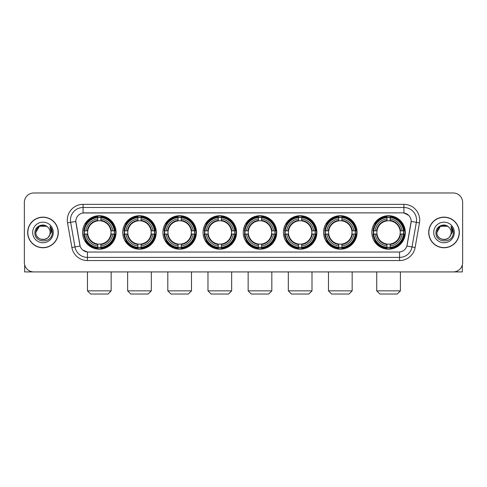 <?xml version="1.0" encoding="UTF-8"?>
<svg xmlns="http://www.w3.org/2000/svg" width="487" height="487" viewBox="0 0 487 487"><rect width="100%" height="100%" fill="white"/><g stroke="black" fill="none" stroke-linecap="round" stroke-linejoin="round"><path stroke-width="0.73" d="M243.25 232.445A16.735 16.735 0 0 0 259.985 249.186A16.735 16.735 0 0 0 276.719 232.445A16.735 16.735 0 0 0 259.985 215.711A16.735 16.735 0 0 0 243.25 232.445M122.748 232.445A16.735 16.735 0 0 0 139.483 249.186A16.735 16.735 0 0 0 156.217 232.445A16.735 16.735 0 0 0 139.483 215.711A16.735 16.735 0 0 0 122.748 232.445M162.914 232.445A16.735 16.735 0 0 0 179.648 249.186A16.735 16.735 0 0 0 196.389 232.445A16.735 16.735 0 0 0 179.648 215.711A16.735 16.735 0 0 0 162.914 232.445M203.079 232.445A16.735 16.735 0 0 0 219.82 249.186A16.735 16.735 0 0 0 236.554 232.445A16.735 16.735 0 0 0 219.82 215.711A16.735 16.735 0 0 0 203.079 232.445M283.416 232.445A16.735 16.735 0 0 0 300.15 249.186A16.735 16.735 0 0 0 316.885 232.445A16.735 16.735 0 0 0 300.15 215.711A16.735 16.735 0 0 0 283.416 232.445M323.581 232.445A16.735 16.735 0 0 0 340.316 249.186A16.735 16.735 0 0 0 357.056 232.445A16.735 16.735 0 0 0 340.316 215.711A16.735 16.735 0 0 0 323.581 232.445M371.831 232.445A16.735 16.735 0 0 0 388.571 249.186A16.735 16.735 0 0 0 405.306 232.445A16.735 16.735 0 0 0 388.571 215.711A16.735 16.735 0 0 0 371.831 232.445M82.577 232.445A16.735 16.735 0 0 0 99.318 249.186A16.735 16.735 0 0 0 116.052 232.445A16.735 16.735 0 0 0 99.318 215.711A16.735 16.735 0 0 0 82.577 232.445M71.881 247.506L67.535 222.876A15.791 15.791 0 0 1 83.082 204.345L403.918 204.345A15.791 15.791 0 0 1 419.465 222.876L415.119 247.506A15.791 15.791 0 0 1 399.571 260.551L87.429 260.551A15.791 15.791 0 0 1 71.881 247.506L74.986 246.958L70.645 222.328A12.632 12.632 0 0 1 83.082 207.499L403.918 207.499A12.632 12.632 0 0 1 416.355 222.328L412.014 246.958A12.632 12.632 0 0 1 399.571 257.392L87.429 257.392A12.632 12.632 0 0 1 74.986 246.958L80.111 246.051L75.82 221.415A8.529 8.529 0 0 0 75.954 222.876L79.85 244.979A8.529 8.529 0 0 0 88.244 252.029L398.756 252.029A8.529 8.529 0 0 0 407.15 244.979L411.046 222.876A8.529 8.529 0 0 0 402.652 212.868L84.348 212.868A8.529 8.529 0 0 0 75.82 221.396L75.917 220.13M84.081 234.028A15.316 15.316 0 0 1 84.081 230.868M373.334 234.028A15.316 15.316 0 0 1 373.334 230.868M325.085 234.028A15.316 15.316 0 0 1 325.085 230.868M284.919 234.028A15.316 15.316 0 0 1 284.919 230.868M204.583 234.028A15.316 15.316 0 0 1 204.583 230.868M164.417 234.028A15.316 15.316 0 0 1 164.417 230.868M124.252 234.028A15.316 15.316 0 0 1 124.252 230.868M244.748 234.028A15.316 15.316 0 0 1 244.748 230.868M27.668 232.445A15.316 15.316 0 0 0 42.984 247.761A15.316 15.316 0 0 0 58.294 232.445A15.316 15.316 0 0 0 42.984 217.135A15.316 15.316 0 0 0 27.668 232.445M428.706 232.445A15.316 15.316 0 0 0 444.016 247.761A15.316 15.316 0 0 0 459.332 232.445A15.316 15.316 0 0 0 444.016 217.135A15.316 15.316 0 0 0 428.706 232.445M83.082 204.345L83.082 212.965L402.652 212.868L403.918 212.965L408.678 215.364M398.756 252.029L88.244 252.029M87.429 260.551L87.429 251.986L82.875 250.123M419.465 222.876L411.18 221.415L406.889 246.051L415.119 247.506M462.65 202.446A9.472 9.472 0 0 0 453.178 192.974L33.822 192.974A9.472 9.472 0 0 0 24.35 202.446L24.35 262.444A9.472 9.472 0 0 0 33.822 271.923L453.178 271.923A9.472 9.472 0 0 0 462.65 262.444L462.65 202.446L462.65 262.444M24.35 202.446L24.35 262.444M453.178 192.974L33.822 192.974M33.822 271.923L453.178 271.923M58.136 232.445A15.158 15.158 0 0 0 42.984 217.293A15.158 15.158 0 0 0 27.826 232.445A15.158 15.158 0 0 0 42.984 247.603A15.158 15.158 0 0 0 58.136 232.445M46.551 226.266L47.659 227.058A7.135 7.135 0 0 1 50.118 232.445C50.557 241.655 35.405 241.655 35.843 232.445L39.41 226.266L46.551 226.266L47.659 227.058C43.276 222.468 34.845 226.248 34.924 232.445C34.12 243.463 51.981 243.756 52.273 232.981L52.286 232.445C52.261 230.108 51.482 228.05 49.954 226.278L51.184 232.445L48.45 237.035A7.135 7.135 0 0 0 50.118 232.445C50.557 241.655 35.405 241.655 35.843 232.445C36.537 227.319 39.477 225.006 44.664 225.511M48.45 237.035C44.664 242.155 35.472 238.88 35.843 232.445M32.684 232.445A10.294 10.294 0 0 0 42.984 242.745A10.294 10.294 0 0 0 53.278 232.445A10.294 10.294 0 0 0 42.984 222.151A10.294 10.294 0 0 0 32.684 232.445M50.021 226.358L52.286 232.719M24.667 264.873L24.667 271.923L61.295 271.923M459.174 232.445A15.158 15.158 0 0 0 444.016 217.293A15.158 15.158 0 0 0 428.864 232.445A15.158 15.158 0 0 0 444.016 247.603A15.158 15.158 0 0 0 459.174 232.445M448.691 227.058A7.135 7.135 0 0 1 451.157 232.445C451.595 241.655 436.443 241.655 436.882 232.445L440.449 226.266L447.59 226.266L448.691 227.058C444.314 222.468 435.883 226.248 435.962 232.445C435.159 243.463 453.02 243.756 453.312 232.981L453.324 232.445C453.3 230.108 452.52 228.05 450.992 226.278L452.222 232.445L449.489 237.035A7.135 7.135 0 0 0 451.157 232.445C451.595 241.655 436.443 241.655 436.882 232.445C437.576 227.319 440.516 225.006 445.702 225.511M449.489 237.035C445.702 242.155 436.51 238.88 436.882 232.445M433.722 232.445A10.294 10.294 0 0 0 444.016 242.745A10.294 10.294 0 0 0 454.316 232.445A10.294 10.294 0 0 0 444.016 222.151A10.294 10.294 0 0 0 433.722 232.445M451.059 226.358L453.324 232.719M107.998 294.026L90.631 294.026L87.471 290.867L111.158 290.867L107.998 294.026M100.894 247.396L100.894 248.029A15.663 15.663 0 0 0 114.902 234.028L114.262 234.028A15.03 15.03 0 0 1 100.894 247.396L100.894 245.935A13.581 13.581 0 0 0 112.801 234.028L110.89 234.028A11.682 11.682 0 0 0 100.894 220.873L100.894 217.5A15.03 15.03 0 0 1 114.262 230.868L114.902 230.868A15.663 15.663 0 0 0 100.894 216.867L100.894 217.5M84.367 234.028L83.734 234.028A15.663 15.663 0 0 0 97.735 248.029L97.735 247.396A15.03 15.03 0 0 1 84.367 234.028L85.828 234.028A13.581 13.581 0 0 0 97.735 245.935L97.735 244.024A11.682 11.682 0 0 0 110.89 234.028L111.359 234.028A12.145 12.145 0 0 1 100.894 244.492L100.894 245.935M97.735 217.5L97.735 216.867A15.663 15.663 0 0 0 83.734 230.868L84.367 230.868A15.03 15.03 0 0 1 97.735 217.5L97.735 218.961A13.581 13.581 0 0 0 85.828 230.868L87.739 230.868A11.682 11.682 0 0 0 97.735 244.024L97.735 244.492A12.145 12.145 0 0 1 87.27 234.028L85.828 234.028M84.397 234.028A15 15 0 0 1 84.397 230.868M100.894 217.531A15 15 0 0 0 97.735 217.531M114.232 230.868A15 15 0 0 1 114.232 234.028M114.262 230.868L112.801 230.868A13.581 13.581 0 0 0 100.894 218.961M112.801 234.028L114.262 234.028M97.735 245.935L97.735 247.396M110.89 230.868L112.801 230.868M100.894 244.042L100.894 244.492M97.735 244.024A11.682 11.682 0 0 1 87.739 234.028L87.27 234.028M100.894 247.366A15 15 0 0 1 97.735 247.366M85.828 230.868L84.367 230.868M97.735 220.848L97.735 218.961M100.894 220.873A11.682 11.682 0 0 0 87.739 230.868L87.27 230.868A12.145 12.145 0 0 1 97.735 220.404M100.894 220.855L100.894 220.404A12.145 12.145 0 0 1 111.359 230.868M86.175 223.923L85.28 223.923A16.418 16.418 0 0 1 115.736 232.445A16.418 16.418 0 0 1 85.28 240.974L86.175 240.974M148.164 294.026L130.796 294.026L127.643 290.867L151.323 290.867L148.164 294.026M141.06 247.396L141.06 248.029A15.663 15.663 0 0 0 155.067 234.028L154.428 234.028A15.03 15.03 0 0 1 141.06 247.396L141.06 245.935A13.581 13.581 0 0 0 152.967 234.028L151.061 234.028A11.682 11.682 0 0 0 141.06 220.873L141.06 217.5A15.03 15.03 0 0 1 154.428 230.868L155.067 230.868A15.663 15.663 0 0 0 141.06 216.867L141.06 217.5M124.532 234.028L123.899 234.028A15.663 15.663 0 0 0 137.906 248.029L137.906 247.396A15.03 15.03 0 0 1 124.532 234.028L125.999 234.028A13.581 13.581 0 0 0 137.906 245.935L137.906 244.024A11.682 11.682 0 0 0 151.061 234.028L151.524 234.028A12.145 12.145 0 0 1 141.06 244.492L141.06 245.935M137.906 217.5L137.906 216.867A15.663 15.663 0 0 0 123.899 230.868L124.532 230.868A15.03 15.03 0 0 1 137.906 217.5L137.906 218.961A13.581 13.581 0 0 0 125.999 230.868L127.904 230.868A11.682 11.682 0 0 0 137.906 244.024L137.906 244.492A12.145 12.145 0 0 1 127.442 234.028L125.999 234.028M124.569 234.028A15 15 0 0 1 124.569 230.868M141.06 217.531A15 15 0 0 0 137.906 217.531M154.397 230.868A15 15 0 0 1 154.397 234.028M154.428 230.868L152.967 230.868A13.581 13.581 0 0 0 141.06 218.961M152.967 234.028L154.428 234.028M137.906 245.935L137.906 247.396M151.061 230.868L152.967 230.868M141.06 244.042L141.06 244.492M137.906 244.024A11.682 11.682 0 0 1 127.904 234.028L127.442 234.028M141.06 247.366A15 15 0 0 1 137.906 247.366M125.999 230.868L124.532 230.868M137.906 220.848L137.906 218.961M141.06 220.873A11.682 11.682 0 0 0 127.904 230.868L127.442 230.868A12.145 12.145 0 0 1 137.906 220.404M141.06 220.855L141.06 220.404A12.145 12.145 0 0 1 151.524 230.868M126.346 223.923L125.451 223.923A16.418 16.418 0 0 1 155.901 232.445A16.418 16.418 0 0 1 125.451 240.974L126.346 240.974M188.335 294.026L170.967 294.026L167.808 290.867L191.488 290.867L188.335 294.026M181.231 247.396L181.231 248.029A15.663 15.663 0 0 0 195.232 234.028L194.599 234.028A15.03 15.03 0 0 1 181.231 247.396L181.231 245.935A13.581 13.581 0 0 0 193.138 234.028L191.227 234.028A11.682 11.682 0 0 0 181.231 220.873L181.231 217.5A15.03 15.03 0 0 1 194.599 230.868L195.232 230.868A15.663 15.663 0 0 0 181.231 216.867L181.231 217.5M164.703 234.028L164.064 234.028A15.663 15.663 0 0 0 178.072 248.029L178.072 247.396A15.03 15.03 0 0 1 164.703 234.028L166.164 234.028A13.581 13.581 0 0 0 178.072 245.935L178.072 244.024A11.682 11.682 0 0 0 191.227 234.028L191.695 234.028A12.145 12.145 0 0 1 181.231 244.492L181.231 245.935M178.072 217.5L178.072 216.867A15.663 15.663 0 0 0 164.064 230.868L164.703 230.868A15.03 15.03 0 0 1 178.072 217.5L178.072 218.961A13.581 13.581 0 0 0 166.164 230.868L168.076 230.868A11.682 11.682 0 0 0 178.072 244.024L178.072 244.492A12.145 12.145 0 0 1 167.607 234.028L166.164 234.028M164.734 234.028A15 15 0 0 1 164.734 230.868M181.231 217.531A15 15 0 0 0 178.072 217.531M194.569 230.868A15 15 0 0 1 194.569 234.028M194.599 230.868L193.138 230.868A13.581 13.581 0 0 0 181.231 218.961M193.138 234.028L194.599 234.028M178.072 245.935L178.072 247.396M191.227 230.868L193.138 230.868M181.231 244.042L181.231 244.492M178.072 244.024A11.682 11.682 0 0 1 168.076 234.028L167.607 234.028M181.231 247.366A15 15 0 0 1 178.072 247.366M166.164 230.868L164.703 230.868M178.072 220.848L178.072 218.961M181.231 220.873A11.682 11.682 0 0 0 168.076 230.868L167.607 230.868A12.145 12.145 0 0 1 178.072 220.404M181.231 220.855L181.231 220.404A12.145 12.145 0 0 1 191.695 230.868M166.511 223.923L165.617 223.923A16.418 16.418 0 0 1 196.072 232.445A16.418 16.418 0 0 1 165.617 240.974L166.511 240.974M228.5 294.026L211.133 294.026L207.973 290.867L231.66 290.867L228.5 294.026M221.396 247.396L221.396 248.029A15.663 15.663 0 0 0 235.398 234.028L234.764 234.028A15.03 15.03 0 0 1 221.396 247.396L221.396 245.935A13.581 13.581 0 0 0 233.303 234.028L231.392 234.028A11.682 11.682 0 0 0 221.396 220.873L221.396 217.5A15.03 15.03 0 0 1 234.764 230.868L235.398 230.868A15.663 15.663 0 0 0 221.396 216.867L221.396 217.5M204.869 234.028L204.236 234.028A15.663 15.663 0 0 0 218.237 248.029L218.237 247.396A15.03 15.03 0 0 1 204.869 234.028L206.33 234.028A13.581 13.581 0 0 0 218.237 245.935L218.237 244.024A11.682 11.682 0 0 0 231.392 234.028L231.861 234.028A12.145 12.145 0 0 1 221.396 244.492L221.396 245.935M218.237 217.5L218.237 216.867A15.663 15.663 0 0 0 204.236 230.868L204.869 230.868A15.03 15.03 0 0 1 218.237 217.5L218.237 218.961A13.581 13.581 0 0 0 206.33 230.868L208.241 230.868A11.682 11.682 0 0 0 218.237 244.024L218.237 244.492A12.145 12.145 0 0 1 207.772 234.028L206.33 234.028M204.899 234.028A15 15 0 0 1 204.899 230.868M221.396 217.531A15 15 0 0 0 218.237 217.531M234.734 230.868A15 15 0 0 1 234.734 234.028M234.764 230.868L233.303 230.868A13.581 13.581 0 0 0 221.396 218.961M233.303 234.028L234.764 234.028M218.237 245.935L218.237 247.396M231.392 230.868L233.303 230.868M221.396 244.042L221.396 244.492M218.237 244.024A11.682 11.682 0 0 1 208.241 234.028L207.772 234.028M221.396 247.366A15 15 0 0 1 218.237 247.366M206.33 230.868L204.869 230.868M218.237 220.848L218.237 218.961M221.396 220.873A11.682 11.682 0 0 0 208.241 230.868L207.772 230.868A12.145 12.145 0 0 1 218.237 220.404M221.396 220.855L221.396 220.404A12.145 12.145 0 0 1 231.861 230.868M206.677 223.923L205.782 223.923A16.418 16.418 0 0 1 236.238 232.445A16.418 16.418 0 0 1 205.782 240.974L206.677 240.974M268.666 294.026L251.298 294.026L248.145 290.867L271.825 290.867L268.666 294.026M261.562 247.396L261.562 248.029A15.663 15.663 0 0 0 275.569 234.028L274.93 234.028A15.03 15.03 0 0 1 261.562 247.396L261.562 245.935A13.581 13.581 0 0 0 273.469 234.028L271.557 234.028A11.682 11.682 0 0 0 261.562 220.873L261.562 217.5A15.03 15.03 0 0 1 274.93 230.868L275.569 230.868A15.663 15.663 0 0 0 261.562 216.867L261.562 217.5M245.034 234.028L244.401 234.028A15.663 15.663 0 0 0 258.402 248.029L258.402 247.396A15.03 15.03 0 0 1 245.034 234.028L246.495 234.028A13.581 13.581 0 0 0 258.402 245.935L258.402 244.024A11.682 11.682 0 0 0 271.557 234.028L272.026 234.028A12.145 12.145 0 0 1 261.562 244.492L261.562 245.935M258.402 217.5L258.402 216.867A15.663 15.663 0 0 0 244.401 230.868L245.034 230.868A15.03 15.03 0 0 1 258.402 217.5L258.402 218.961A13.581 13.581 0 0 0 246.495 230.868L248.407 230.868A11.682 11.682 0 0 0 258.402 244.024L258.402 244.492A12.145 12.145 0 0 1 247.938 234.028L246.495 234.028M245.064 234.028A15 15 0 0 1 245.064 230.868M261.562 217.531A15 15 0 0 0 258.402 217.531M274.899 230.868A15 15 0 0 1 274.899 234.028M274.93 230.868L273.469 230.868A13.581 13.581 0 0 0 261.562 218.961M273.469 234.028L274.93 234.028M258.402 245.935L258.402 247.396M271.557 230.868L273.469 230.868M261.562 244.042L261.562 244.492M258.402 244.024A11.682 11.682 0 0 1 248.407 234.028L247.938 234.028M261.562 247.366A15 15 0 0 1 258.402 247.366M246.495 230.868L245.034 230.868M258.402 220.848L258.402 218.961M261.562 220.873A11.682 11.682 0 0 0 248.407 230.868L247.938 230.868A12.145 12.145 0 0 1 258.402 220.404M261.562 220.855L261.562 220.404A12.145 12.145 0 0 1 272.026 230.868M246.842 223.923L245.947 223.923A16.418 16.418 0 0 1 276.403 232.445A16.418 16.418 0 0 1 245.947 240.974L246.842 240.974M308.837 294.026L291.47 294.026L288.31 290.867L311.99 290.867L308.837 294.026M301.727 247.396L301.727 248.029A15.663 15.663 0 0 0 315.734 234.028L315.101 234.028A15.03 15.03 0 0 1 301.727 247.396L301.727 245.935A13.581 13.581 0 0 0 313.634 234.028L311.729 234.028A11.682 11.682 0 0 0 301.727 220.873L301.727 217.5A15.03 15.03 0 0 1 315.101 230.868L315.734 230.868A15.663 15.663 0 0 0 301.727 216.867L301.727 217.5M285.205 234.028L284.566 234.028A15.663 15.663 0 0 0 298.574 248.029L298.574 247.396A15.03 15.03 0 0 1 285.205 234.028L286.666 234.028A13.581 13.581 0 0 0 298.574 245.935L298.574 244.024A11.682 11.682 0 0 0 311.729 234.028L312.191 234.028A12.145 12.145 0 0 1 301.727 244.492L301.727 245.935M298.574 217.5L298.574 216.867A15.663 15.663 0 0 0 284.566 230.868L285.205 230.868A15.03 15.03 0 0 1 298.574 217.5L298.574 218.961A13.581 13.581 0 0 0 286.666 230.868L288.572 230.868A11.682 11.682 0 0 0 298.574 244.024L298.574 244.492A12.145 12.145 0 0 1 288.109 234.028L286.666 234.028M285.236 234.028A15 15 0 0 1 285.236 230.868M301.727 217.531A15 15 0 0 0 298.574 217.531M315.065 230.868A15 15 0 0 1 315.065 234.028M315.101 230.868L313.634 230.868A13.581 13.581 0 0 0 301.727 218.961M313.634 234.028L315.101 234.028M298.574 245.935L298.574 247.396M311.729 230.868L313.634 230.868M301.727 244.042L301.727 244.492M298.574 244.024A11.682 11.682 0 0 1 288.572 234.028L288.109 234.028M301.727 247.366A15 15 0 0 1 298.574 247.366M286.666 230.868L285.205 230.868M298.574 220.848L298.574 218.961M301.727 220.873A11.682 11.682 0 0 0 288.572 230.868L288.109 230.868A12.145 12.145 0 0 1 298.574 220.404M301.727 220.855L301.727 220.404A12.145 12.145 0 0 1 312.191 230.868M287.013 223.923L286.119 223.923A16.418 16.418 0 0 1 316.568 232.445A16.418 16.418 0 0 1 286.119 240.974L287.013 240.974M349.002 294.026L331.635 294.026L328.475 290.867L352.162 290.867L349.002 294.026M341.898 247.396L341.898 248.029A15.663 15.663 0 0 0 355.9 234.028L355.267 234.028A15.03 15.03 0 0 1 341.898 247.396L341.898 245.935A13.581 13.581 0 0 0 353.806 234.028L351.894 234.028A11.682 11.682 0 0 0 341.898 220.873L341.898 217.5A15.03 15.03 0 0 1 355.267 230.868L355.9 230.868A15.663 15.663 0 0 0 341.898 216.867L341.898 217.5M325.371 234.028L324.738 234.028A15.663 15.663 0 0 0 338.739 248.029L338.739 247.396A15.03 15.03 0 0 1 325.371 234.028L326.832 234.028A13.581 13.581 0 0 0 338.739 245.935L338.739 244.024A11.682 11.682 0 0 0 351.894 234.028L352.363 234.028A12.145 12.145 0 0 1 341.898 244.492L341.898 245.935M338.739 217.5L338.739 216.867A15.663 15.663 0 0 0 324.738 230.868L325.371 230.868A15.03 15.03 0 0 1 338.739 217.5L338.739 218.961A13.581 13.581 0 0 0 326.832 230.868L328.743 230.868A11.682 11.682 0 0 0 338.739 244.024L338.739 244.492A12.145 12.145 0 0 1 328.275 234.028L326.832 234.028M325.401 234.028A15 15 0 0 1 325.401 230.868M341.898 217.531A15 15 0 0 0 338.739 217.531M355.236 230.868A15 15 0 0 1 355.236 234.028M355.267 230.868L353.806 230.868A13.581 13.581 0 0 0 341.898 218.961M353.806 234.028L355.267 234.028M338.739 245.935L338.739 247.396M351.894 230.868L353.806 230.868M341.898 244.042L341.898 244.492M338.739 244.024A11.682 11.682 0 0 1 328.743 234.028L328.275 234.028M341.898 247.366A15 15 0 0 1 338.739 247.366M326.832 230.868L325.371 230.868M338.739 220.848L338.739 218.961M341.898 220.873A11.682 11.682 0 0 0 328.743 230.868L328.275 230.868A12.145 12.145 0 0 1 338.739 220.404M341.898 220.855L341.898 220.404A12.145 12.145 0 0 1 352.363 230.868M327.179 223.923L326.284 223.923A16.418 16.418 0 0 1 356.74 232.445A16.418 16.418 0 0 1 326.284 240.974L327.179 240.974M397.252 294.026L379.884 294.026L376.725 290.867L400.411 290.867L397.252 294.026M390.148 247.396L390.148 248.029A15.663 15.663 0 0 0 404.149 234.028L403.516 234.028A15.03 15.03 0 0 1 390.148 247.396L390.148 245.935A13.581 13.581 0 0 0 402.055 234.028L400.144 234.028A11.682 11.682 0 0 0 390.148 220.873L390.148 217.5A15.03 15.03 0 0 1 403.516 230.868L404.149 230.868A15.663 15.663 0 0 0 390.148 216.867L390.148 217.5M373.62 234.028L372.987 234.028A15.663 15.663 0 0 0 386.988 248.029L386.988 247.396A15.03 15.03 0 0 1 373.62 234.028L375.081 234.028A13.581 13.581 0 0 0 386.988 245.935L386.988 244.024A11.682 11.682 0 0 0 400.144 234.028L400.612 234.028A12.145 12.145 0 0 1 390.148 244.492L390.148 245.935M386.988 217.5L386.988 216.867A15.663 15.663 0 0 0 372.987 230.868L373.62 230.868A15.03 15.03 0 0 1 386.988 217.5L386.988 218.961A13.581 13.581 0 0 0 375.081 230.868L376.993 230.868A11.682 11.682 0 0 0 386.988 244.024L386.988 244.492A12.145 12.145 0 0 1 376.524 234.028L375.081 234.028M373.651 234.028A15 15 0 0 1 373.651 230.868M390.148 217.531A15 15 0 0 0 386.988 217.531M403.486 230.868A15 15 0 0 1 403.486 234.028M403.516 230.868L402.055 230.868A13.581 13.581 0 0 0 390.148 218.961M402.055 234.028L403.516 234.028M386.988 245.935L386.988 247.396M400.144 230.868L402.055 230.868M390.148 244.042L390.148 244.492M386.988 244.024A11.682 11.682 0 0 1 376.993 234.028L376.524 234.028M390.148 247.366A15 15 0 0 1 386.988 247.366M375.081 230.868L373.62 230.868M386.988 220.848L386.988 218.961M390.148 220.873A11.682 11.682 0 0 0 376.993 230.868L376.524 230.868A12.145 12.145 0 0 1 386.988 220.404M390.148 220.855L390.148 220.404A12.145 12.145 0 0 1 400.612 230.868M375.428 223.923L374.533 223.923A16.418 16.418 0 0 1 404.989 232.445A16.418 16.418 0 0 1 374.533 240.974L375.428 240.974M462.333 264.873L462.333 271.923L425.705 271.923M403.918 204.345L403.918 212.965M67.535 222.876L70.645 222.328A12.632 12.632 0 0 1 70.451 220.13M70.645 222.328L75.82 221.415M399.571 251.986L399.571 260.551M100.894 244.024A11.682 11.682 0 0 0 110.89 234.028M97.735 247.506A15.14 15.14 0 0 0 100.894 247.506M114.372 234.028A15.14 15.14 0 0 0 114.372 230.868M100.894 217.391A15.14 15.14 0 0 0 97.735 217.391M141.06 244.024A11.682 11.682 0 0 0 151.061 234.028M137.906 247.506A15.14 15.14 0 0 0 141.06 247.506M154.543 234.028A15.14 15.14 0 0 0 154.543 230.868M141.06 217.391A15.14 15.14 0 0 0 137.906 217.391M181.231 244.024A11.682 11.682 0 0 0 191.227 234.028M178.072 247.506A15.14 15.14 0 0 0 181.231 247.506M194.709 234.028A15.14 15.14 0 0 0 194.709 230.868M181.231 217.391A15.14 15.14 0 0 0 178.072 217.391M221.396 244.024A11.682 11.682 0 0 0 231.392 234.028M218.237 247.506A15.14 15.14 0 0 0 221.396 247.506M234.874 234.028A15.14 15.14 0 0 0 234.874 230.868M221.396 217.391A15.14 15.14 0 0 0 218.237 217.391M261.562 244.024A11.682 11.682 0 0 0 271.557 234.028M258.402 247.506A15.14 15.14 0 0 0 261.562 247.506M275.039 234.028A15.14 15.14 0 0 0 275.039 230.868M261.562 217.391A15.14 15.14 0 0 0 258.402 217.391M301.727 244.024A11.682 11.682 0 0 0 311.729 234.028M298.574 247.506A15.14 15.14 0 0 0 301.727 247.506M315.211 234.028A15.14 15.14 0 0 0 315.211 230.868M301.727 217.391A15.14 15.14 0 0 0 298.574 217.391M341.898 244.024A11.682 11.682 0 0 0 351.894 234.028M338.739 247.506A15.14 15.14 0 0 0 341.898 247.506M355.376 234.028A15.14 15.14 0 0 0 355.376 230.868M341.898 217.391A15.14 15.14 0 0 0 338.739 217.391M390.148 244.024A11.682 11.682 0 0 0 400.144 234.028M386.988 247.506A15.14 15.14 0 0 0 390.148 247.506M403.626 234.028A15.14 15.14 0 0 0 403.626 230.868M390.148 217.391A15.14 15.14 0 0 0 386.988 217.391M111.158 271.923L111.158 290.867M87.471 271.923L87.471 290.867M151.323 271.923L151.323 290.867M127.643 271.923L127.643 290.867M191.488 271.923L191.488 290.867M167.808 271.923L167.808 290.867M231.66 271.923L231.66 290.867M207.973 271.923L207.973 290.867M271.825 271.923L271.825 290.867M248.145 271.923L248.145 290.867M311.99 271.923L311.99 290.867M288.31 271.923L288.31 290.867M352.162 271.923L352.162 290.867M328.475 271.923L328.475 290.867M400.411 271.923L400.411 290.867M376.725 271.923L376.725 290.867"/></g></svg>
